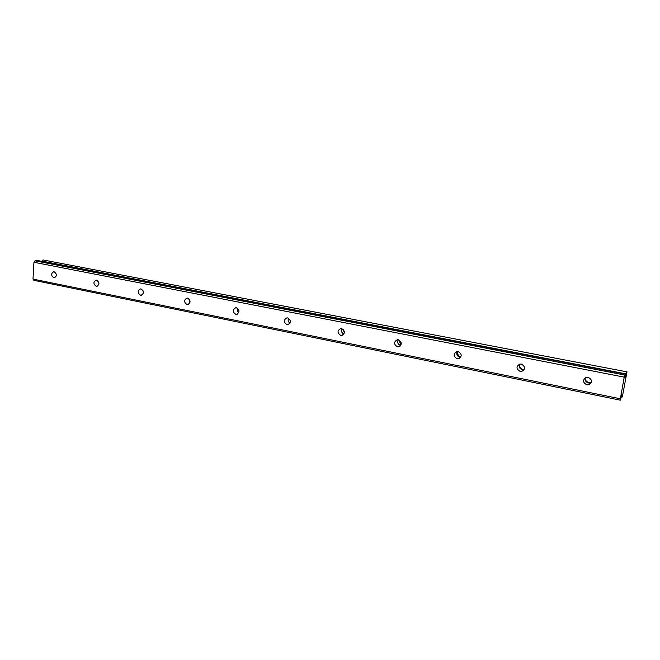 <?xml version="1.0" encoding="UTF-8"?>
<svg xmlns="http://www.w3.org/2000/svg" width="660" height="660" viewBox="0 0 660 660"><rect width="100%" height="100%" fill="white"/><g stroke="black" fill="none" stroke-linecap="round" stroke-linejoin="round"><path stroke-width="0.99" d="M585.321 377.685C584.669 380.292 585.709 382.049 588.431 382.957L591.31 382.495M586.831 384.829L588.605 384.805C592.548 382.239 592.383 379.731 588.118 377.264L586.402 377.281C582.417 379.822 582.557 382.338 586.831 384.829M53.798 277.786L54.26 277.827C57.065 276.045 57.032 274.024 54.161 271.78L53.716 271.747C50.902 273.521 50.927 275.534 53.798 277.786M96.187 286.3L96.698 286.341C99.619 284.51 99.594 282.455 96.607 280.17L96.121 280.129C93.192 281.952 93.209 284.006 96.187 286.3M140.555 295.21L141.124 295.251C144.169 293.37 144.144 291.266 141.042 288.948L140.498 288.907C137.437 290.771 137.462 292.875 140.555 295.21M187.036 304.54L187.671 304.582C190.847 302.651 190.814 300.506 187.597 298.138L186.978 298.097C183.793 300.019 183.81 302.173 187.036 304.54M235.785 314.333L236.503 314.375C239.803 312.378 239.778 310.183 236.42 307.791L235.727 307.741C232.411 309.73 232.427 311.924 235.785 314.333M286.968 324.613L287.793 324.654C291.217 322.591 291.184 320.347 287.694 317.914L286.902 317.873C283.453 319.918 283.478 322.171 286.968 324.613M340.783 335.42L341.723 335.462C345.279 333.316 345.238 331.023 341.599 328.564L340.7 328.523C337.12 330.652 337.153 332.945 340.783 335.42M398.186 339.751C397.023 342.408 397.807 344.289 400.529 345.394L400.752 345.436M397.435 346.797L398.516 346.83C402.204 344.602 402.146 342.251 398.351 339.776L397.312 339.743C393.608 341.946 393.649 344.297 397.435 346.797M460.746 357.291C458.444 356.037 457.306 354.115 457.347 351.533C456.159 354.23 456.984 356.136 459.805 357.25L460.73 357.308M457.149 358.784L458.411 358.817C462.206 356.491 462.132 354.082 458.18 351.599L456.967 351.565C453.139 353.867 453.206 356.276 457.149 358.784M519.61 364.122C518.603 366.828 519.511 368.701 522.349 369.748L524.155 369.674M520.187 371.448L521.681 371.456C525.558 369.022 525.451 366.556 521.342 364.072L519.907 364.056C515.988 366.473 516.079 368.932 520.187 371.448M621.489 396.825L622.322 396.99L622.099 394.457L620.284 400.166L620.359 398.788L33 279.089L33.941 262.276L624.22 377.132L620.359 398.788M590.832 383.369L589.9 383.287M622.322 396.99L627 371.861L43.032 259.941L627 371.861M624.22 377.132L625.424 374.096L625.061 377.619L626.744 372.224M33.941 262.276L34.939 260.815L624.764 375.045M620.284 400.166L33.85 280.318L33 279.089M34.939 260.815L37.645 260.527L625.424 374.096M41.572 261.286L43.032 259.941M98.769 282.332L98.942 283.396M142.89 290.309L143.393 293.024M189.148 299.054L189.923 302.717M237.649 308.36C237.023 310.06 237.386 311.52 238.73 312.741M288.544 318.227C287.694 320.265 288.173 321.915 289.996 323.177M341.995 328.672C340.948 331.072 341.591 332.863 343.926 334.059M588.794 383.014L585.23 380.152M344.38 332.921L343.068 329.266M401.024 344.941L398.739 339.875M523.05 369.823C520.946 368.899 519.667 367.339 519.214 365.145M626.233 373.915L41.811 261.071M622.256 396.173L621.662 396.058M588.605 384.805L590.197 382.94M96.698 286.341L97.144 286.267M141.124 295.251L141.661 295.152M187.671 304.582L188.331 304.441M236.503 314.375L237.32 314.168M287.793 324.654L288.816 324.349M341.723 335.462L343.035 334.983M398.516 346.83L400.191 346.071M458.411 358.817L460.548 357.572M521.681 371.456L523.826 369.757"/></g></svg>
